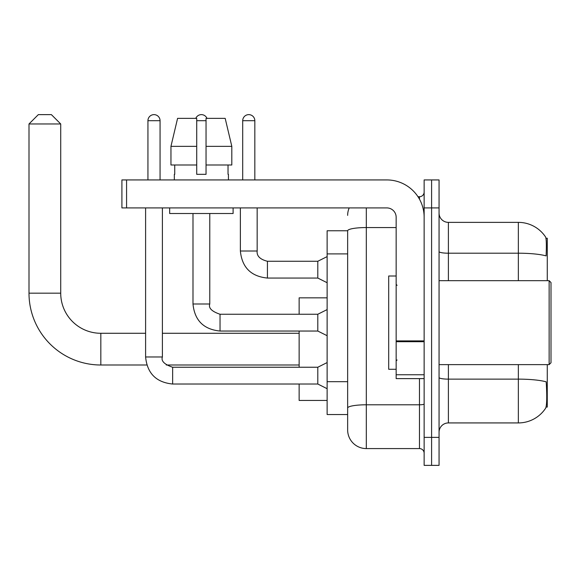 <?xml version="1.0" encoding="UTF-8"?>
<svg xmlns="http://www.w3.org/2000/svg" width="580" height="580" viewBox="0 0 580 580"><rect width="100%" height="100%" fill="white"/><g stroke="black" fill="none" stroke-linecap="round" stroke-linejoin="round"><path stroke-width="0.87" d="M547.266 280.669L547.266 238.228L545.947 238.228M546.063 407.066L547.266 407.066L547.266 364.624M347.645 230.768L327.127 230.768L327.127 414.533L347.645 414.533L347.645 429.918L347.645 230.768M439.06 432.252A9.331 9.331 0 0 1 448.391 422.929L518.353 422.929A32.647 32.647 0 0 0 545.649 408.189L545.649 408.189C546.766 405.558 547.027 398.032 546.418 385.613L546.179 381.836A32.647 5.67 180 0 0 518.353 379.132L518.353 364.624M431.6 437.385L431.6 465.37L439.06 465.37L439.06 437.385L431.6 437.385L431.6 465.37L424.139 465.37L424.139 437.385L431.6 437.385L431.6 207.915L431.6 437.385M424.139 437.385L424.139 179.93L431.6 179.93L431.6 207.915L431.6 179.93L439.06 179.93L439.06 437.385M518.353 280.669L518.353 253.206A32.647 5.67 180 0 1 546.106 255.889C546.556 245.144 546.375 238.844 545.577 236.995L545.577 236.995A32.647 32.647 0 0 0 518.353 222.372A32.647 32.647 0 0 1 545.461 236.829A32.647 32.647 0 0 0 518.353 222.372L448.391 222.372A9.331 9.331 0 0 1 439.06 213.041A9.331 9.331 0 0 0 448.391 222.372L448.391 280.669M366.306 207.915L366.306 448.579L419.471 448.579L419.471 378.617M417.984 196.721L419.471 196.721A4.662 4.662 0 0 0 424.139 192.052M347.645 419.659L347.645 411.263M424.139 453.241A4.662 4.662 0 0 0 419.471 448.579M347.645 215.376A18.654 18.654 0 0 1 349.204 207.915M366.306 448.579A18.654 18.654 0 0 1 347.645 429.918M231.811 165.003L231.811 146.349L225.185 118.363L231.811 146.349L231.811 165.003L206.045 165.003L206.045 118.363L225.185 118.363L231.811 146.349L206.045 146.349M196.721 146.349L170.955 146.349L177.582 118.363L170.955 146.349L177.582 118.363L196.721 118.363L196.721 174.333L206.045 174.333L206.045 165.003M146.82 365.001L100.826 365.001A71.826 71.826 0 0 1 29 293.168L29 123.96L38.331 114.63L51.388 114.63L60.719 123.96L29 123.96M100.826 365.001L100.826 333.282A40.114 40.114 0 0 1 60.719 293.168L60.719 123.96M299.142 331.042L299.142 367.234M299.142 384.025L299.142 400.447L327.127 400.447M327.127 297.837L299.142 297.837L299.142 314.251M147.936 179.93L147.936 120.698A6.061 6.061 0 0 1 153.997 114.63A6.061 6.061 0 0 1 160.058 120.698L160.058 179.93M327.127 388.694L317.796 384.025L317.796 367.234L327.127 362.572M145.602 207.915L145.602 356.976L162.393 356.976L162.393 207.915M195.786 118.363A6.061 6.061 0 0 1 206.98 118.363M327.127 335.711L317.796 331.042L317.796 314.251L327.127 309.589M192.988 213.512L192.988 303.993L209.779 303.993L209.779 213.512M424.139 378.617L396.154 378.617L396.154 340.895L424.139 340.895M424.139 217.239A37.316 37.316 0 0 0 386.824 179.93L126.571 179.93L126.571 207.915L386.824 207.915A9.331 9.331 0 0 1 396.154 217.239L396.154 340.895M126.571 207.915L121.909 207.915L121.909 179.93L126.571 179.93M174.333 174.333L174.739 174.333L174.333 174.333L174.333 179.93M228.433 174.333L228.027 174.333L228.433 174.333L228.433 179.93M228.027 165.003L228.027 174.333M206.045 174.333L196.721 174.333M174.739 174.333L174.739 165.003M169.665 207.915L169.665 213.512L233.102 213.512L233.102 207.915M196.721 165.003L170.955 165.003L170.955 146.349M549.137 280.669L551 282.54L551 362.761L549.137 364.624L549.137 280.669L439.06 280.669M396.154 276.007L388.694 276.007L388.694 369.286L396.154 369.286M242.708 179.93L242.708 120.698A6.061 6.061 0 0 1 248.769 114.63A6.061 6.061 0 0 1 254.83 120.698L254.83 179.93M327.127 282.721L317.796 278.059L317.796 261.268L327.127 256.606M240.374 207.915L240.374 251.01L257.165 251.01L257.165 207.915M347.645 253.895L327.127 253.895M347.645 381.684L327.127 381.684M518.353 422.929L518.353 379.132L448.391 379.132L448.391 422.929M545.577 236.995A32.647 32.647 0 0 0 518.353 222.372L518.353 253.206L448.391 253.206A9.331 1.617 0 0 1 439.06 251.582M439.06 207.915L424.139 207.915M448.391 364.624L448.391 379.132A9.331 1.617 0 0 1 439.06 377.515M424.139 403.977A4.662 0.812 0 0 1 419.471 404.789L366.306 404.789A18.654 3.241 180 0 0 347.645 408.023M347.645 230.789A18.654 3.241 180 0 1 366.306 227.556L396.154 227.556M419.471 199.179L419.471 196.721M29 293.168L60.719 293.168M317.796 384.025L172.651 384.025C156.237 382.409 147.226 373.389 145.602 356.976C147.226 373.389 156.237 382.409 172.651 384.025C156.237 382.409 147.226 373.389 145.602 356.976C147.226 373.389 156.237 382.409 172.651 384.025C156.237 382.409 147.226 373.389 145.602 356.976C147.226 373.389 156.237 382.409 172.651 384.025C156.237 382.409 147.226 373.389 145.602 356.976C147.226 373.389 156.237 382.409 172.651 384.025C156.237 382.409 147.226 373.389 145.602 356.976C147.226 373.389 156.237 382.409 172.651 384.025C156.237 382.409 147.226 373.389 145.602 356.976C147.226 373.389 156.237 382.409 172.651 384.025C156.237 382.409 147.226 373.389 145.602 356.976C147.226 373.389 156.237 382.409 172.651 384.025L172.651 367.256C164.372 364.421 160.95 360.999 162.393 356.976M147.936 120.698L160.058 120.698M317.796 331.042L220.037 331.042C203.631 329.418 194.612 320.406 192.988 303.993C194.612 320.406 203.631 329.418 220.037 331.042C203.631 329.418 194.612 320.406 192.988 303.993C194.612 320.406 203.631 329.418 220.037 331.042C203.631 329.418 194.612 320.406 192.988 303.993C194.612 320.406 203.631 329.418 220.037 331.042C203.631 329.418 194.612 320.406 192.988 303.993C194.612 320.406 203.631 329.418 220.037 331.042C203.631 329.418 194.612 320.406 192.988 303.993C194.612 320.406 203.631 329.418 220.037 331.042C203.631 329.418 194.612 320.406 192.988 303.993C194.612 320.406 203.631 329.418 220.037 331.042C203.631 329.418 194.612 320.406 192.988 303.993C194.612 320.406 203.631 329.418 220.037 331.042L220.037 314.273M196.721 120.698L206.045 120.698M424.139 341.707L396.154 341.707M396.154 374.76L424.139 374.76M317.796 278.059L267.423 278.059C251.017 276.435 241.998 267.423 240.374 251.01C241.998 267.423 251.017 276.435 267.423 278.059C251.017 276.435 241.998 267.423 240.374 251.01C241.998 267.423 251.017 276.435 267.423 278.059C251.017 276.435 241.998 267.423 240.374 251.01C241.998 267.423 251.017 276.435 267.423 278.059C251.017 276.435 241.998 267.423 240.374 251.01C241.998 267.423 251.017 276.435 267.423 278.059C251.017 276.435 241.998 267.423 240.374 251.01C241.998 267.423 251.017 276.435 267.423 278.059C251.017 276.435 241.998 267.423 240.374 251.01C241.998 267.423 251.017 276.435 267.423 278.059C251.017 276.435 241.998 267.423 240.374 251.01C241.998 267.423 251.017 276.435 267.423 278.059C251.017 276.435 241.998 267.423 240.374 251.01C241.998 267.423 251.017 276.435 267.423 278.059L267.423 261.283M242.708 120.698L254.83 120.698M299.142 365.001L166.257 365.001M299.142 333.282L162.393 333.282M145.602 333.282L100.826 333.282M317.796 367.234L172.651 367.234M145.602 356.976C147.226 373.389 156.237 382.409 172.651 384.025M317.796 314.251L220.037 314.251C211.758 311.438 208.336 308.016 209.779 303.993M257.165 251.01C256.599 255.983 260.021 259.405 267.423 261.268C260.021 259.405 256.599 255.983 257.165 251.01C256.599 255.983 260.021 259.405 267.423 261.268C260.021 259.405 256.599 255.983 257.165 251.01C256.599 255.983 260.021 259.405 267.423 261.268C260.021 259.405 256.599 255.983 257.165 251.01C256.599 255.983 260.021 259.405 267.423 261.268C260.021 259.405 256.599 255.983 257.165 251.01C256.599 255.983 260.021 259.405 267.423 261.268C260.021 259.405 256.599 255.983 257.165 251.01C256.599 255.983 260.021 259.405 267.423 261.268C260.021 259.405 256.599 255.983 257.165 251.01C256.599 255.983 260.021 259.405 267.423 261.268C260.021 259.405 256.599 255.983 257.165 251.01C256.599 255.983 260.021 259.405 267.423 261.268C260.021 259.405 256.599 255.983 257.165 251.01C256.599 255.983 260.021 259.405 267.423 261.268L317.796 261.268M439.06 364.624L549.137 364.624M397.09 285.338L396.154 284.403M397.09 359.962L396.154 360.89M240.374 251.01C241.998 267.423 251.017 276.435 267.423 278.059"/></g></svg>
